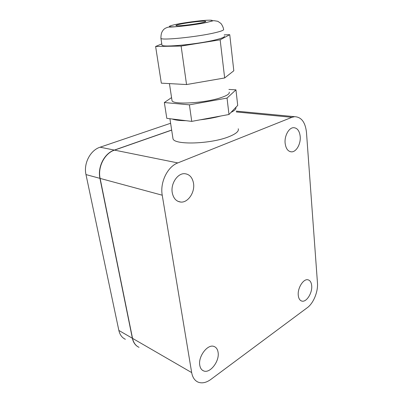 <?xml version="1.0" encoding="UTF-8"?>
<svg xmlns="http://www.w3.org/2000/svg" width="403" height="403" viewBox="0 0 403 403"><rect width="100%" height="100%" fill="white"/><g stroke="black" fill="none" stroke-linecap="round" stroke-linejoin="round"><path stroke-width="0.6" d="M201.127 22.87C204.482 22.165 206.029 21.656 205.762 21.349C205.248 20.533 189.42 22.251 180.932 24.014C177.38 24.739 175.718 25.268 175.94 25.601C176.192 26.442 192.649 24.674 201.127 22.87M161.905 44.763L161.966 45.146C162.298 47.64 197.546 44.29 215.167 39.942C221.932 38.3 225 37.041 224.365 36.164M171.915 99.944L172.016 100.619C172.675 104.961 205.036 103.148 220.985 97.637C227.141 95.556 229.881 93.713 229.211 92.116M172.832 137.685L172.988 138.687C173.915 145.226 211.157 144.103 229.171 136.597C236.062 133.796 239.09 131.192 238.254 128.779M171.562 97.602L164.338 102.533L166.802 118.346L172.157 118.996C175.018 120.094 179.627 120.653 185.979 120.678L191.737 121.379L200.11 119.832C207.585 118.976 214.472 117.706 220.763 116.014L228.98 114.492L231.015 112.382C234.758 110.518 236.37 108.84 235.851 107.349L237.71 105.415L235.957 89.844L228.899 89.426M199.777 365.304C200.281 368.156 201.54 370.014 203.555 370.876C209.958 373.924 219.771 361.143 218.083 352.298C217.595 349.26 216.25 347.321 214.053 346.479C207.802 343.688 197.979 356.423 199.777 365.304M298.265 295.293C298.628 298.603 299.847 300.542 301.912 301.106C306.476 302.436 312.461 292.916 311.69 285.752C311.353 282.322 310.093 280.332 307.912 279.788C303.434 278.574 297.424 288.115 298.265 295.293M285.123 143.151C285.853 148.702 288.019 151.599 291.616 151.855C296.391 151.951 300.915 143.8 300.21 136.536C299.53 130.819 297.298 127.867 293.515 127.675C288.835 127.726 284.347 135.917 285.123 143.151M172.247 192.659C173.401 198.326 176.222 201.46 180.705 202.059C187.974 202.895 195.087 192.327 193.526 183.33C192.407 177.355 189.42 174.141 184.569 173.683C177.516 173.204 170.565 183.758 172.247 192.659M200.11 119.832L220.763 116.014M172.157 118.996L185.979 120.678M171.673 130.134L114.528 150.123C104.644 153.256 97.551 166.998 100.12 178.408L132.537 338.359C133.509 342.777 135.68 345.769 139.05 347.341M210.945 379.359C206.306 382.719 202.014 383.636 198.064 382.12C194.684 380.593 192.553 377.415 191.672 372.589L162.233 195.208C159.835 182.388 167.527 166.661 177.799 162.923L291.918 117.318L294.593 116.679C301.348 116.956 305.308 122.169 306.471 132.32L317.458 282.891C318.214 291.616 313.509 303.222 307.338 307.66L210.945 379.359M231.015 112.382L235.851 107.349M164.338 102.533L189.405 104.835L227.04 98.085L228.98 114.492M189.405 104.835L191.737 121.379M227.04 98.085L235.957 89.844M161.774 43.917L155.613 46.466L181.113 46.063L220.149 39.816L229.75 34.688L224.214 34.875M155.613 46.466L161.326 83.159L186.544 84.549L224.662 77.965L233.811 70.777L229.75 34.688M220.149 39.816L224.662 77.965M181.113 46.063L186.544 84.549M125.368 339.281C122.013 337.704 119.842 334.757 118.855 330.445L85.985 174.585C83.396 163.502 90.337 150.208 100.1 147.201L170.615 123.263M171.658 130.043L114.341 150.082C104.463 153.221 97.37 166.953 99.939 178.358L132.36 338.258C133.217 342.228 135.086 345.064 137.957 346.771M161.966 45.146L160.933 38.35C160.888 33.086 162.283 31.348 162.943 30.462C163.94 28.865 165.86 27.731 168.701 27.056C171.965 27.359 193.591 25.263 206.039 22.593L213.691 20.639L217.827 21.288L220.738 23.334C220.829 23.183 223.222 26.417 223.579 29.369C224.204 30.144 221.116 31.318 214.31 32.89C196.593 37.041 161.22 40.572 160.933 38.35L160.883 37.998M176.64 24.256C167.784 26.155 167.084 26.996 174.539 26.784C182.211 26.402 197.314 24.381 205.822 22.603C214.285 20.684 214.477 19.908 206.412 20.271C198.624 20.739 185.053 22.558 176.64 24.256M132.537 338.359L191.672 372.589M100.12 178.408L162.233 195.208M114.528 150.123L177.799 162.923M236.339 111.948L291.918 117.318M100.1 147.201L114.341 150.082M85.985 174.585L99.939 178.358M118.855 330.445L132.36 338.258M169.446 83.607L172.016 100.619M169.915 118.724L172.988 138.687M202.402 370.231L203.555 370.876M301.026 300.774L301.912 301.106M290.059 151.624L291.616 151.855M177.819 201.268L180.705 202.059M236.244 111.117L294.593 116.679"/></g></svg>

